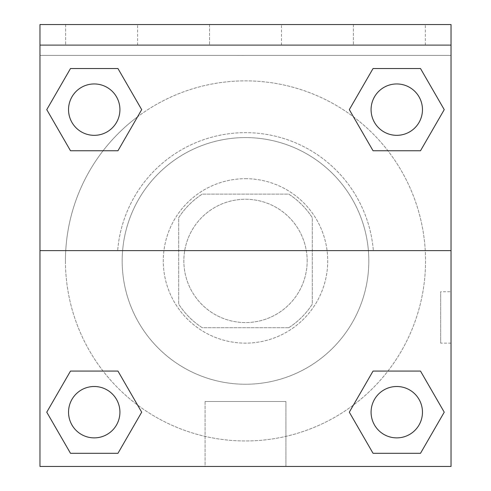 <?xml version="1.0" encoding="UTF-8"?>
<svg xmlns="http://www.w3.org/2000/svg" width="491" height="491" viewBox="0 0 491 491"><rect width="100%" height="100%" fill="white"/><g stroke="black" fill="none" stroke-linecap="round" stroke-linejoin="round"><path stroke-width="0.37" stroke-dasharray="2.46 1.84" d="M307.163 260.917A61.663 61.663 0 0 0 214.671 207.515A61.663 61.663 0 0 0 214.671 314.314A61.663 61.663 0 0 0 307.163 260.917A61.663 61.663 0 0 0 214.671 207.515A61.663 61.663 0 0 0 214.671 314.314A61.663 61.663 0 0 0 307.163 260.917M288.757 327.712L202.243 327.712A79.585 79.585 0 0 1 178.699 304.175L178.699 217.654A79.585 79.585 0 0 1 202.243 194.117L288.757 194.117A79.585 79.585 0 0 1 312.301 217.654L312.301 304.175A79.585 79.585 0 0 1 288.757 327.712L202.243 327.712A79.585 79.585 0 0 1 178.699 304.175L178.699 217.654A79.585 79.585 0 0 1 202.243 194.117L288.757 194.117A79.585 79.585 0 0 1 312.301 217.654L312.301 304.175A79.585 79.585 0 0 1 288.757 327.712M245.5 178.699A82.212 82.212 0 0 1 316.701 302.02A82.212 82.212 0 0 1 174.299 302.02A82.212 82.212 0 0 1 245.5 178.699A82.212 82.212 0 0 0 163.288 260.917A82.212 82.212 0 0 0 245.5 343.129A82.212 82.212 0 0 0 327.712 260.917A82.212 82.212 0 0 0 245.5 178.699M368.821 260.917A123.321 123.321 0 0 0 183.837 154.119A123.321 123.321 0 0 0 183.837 367.716A123.321 123.321 0 0 0 368.821 260.917A123.321 123.321 0 0 0 183.837 154.119A123.321 123.321 0 0 0 183.837 367.716A123.321 123.321 0 0 0 368.821 260.917M39.967 250.637L117.656 250.637L39.967 250.637L39.967 24.55L39.967 55.379L451.033 55.379L451.033 466.45L39.967 466.45L39.967 250.637L373.344 250.637A128.255 128.255 0 0 0 245.5 132.662A128.255 128.255 0 0 0 117.656 250.637A128.255 128.255 0 0 1 245.5 132.662A128.255 128.255 0 0 1 373.344 250.637L451.033 250.637L451.033 466.45L39.967 466.45L39.967 55.379L451.033 55.379L451.033 466.45L39.967 466.45L39.967 55.379L451.033 55.379L451.033 24.55L39.967 24.55L39.967 55.379L451.033 55.379L451.033 24.55L39.967 24.55L451.033 24.55L451.033 45.104L39.967 45.104M387.908 371.079L420.505 371.079L444.238 412.188L420.505 371.079L387.908 371.079L420.505 371.079L444.238 412.188L420.505 453.297L373.043 453.297L349.31 412.188L353.452 405.014M117.957 371.079L141.69 412.188L117.957 371.079L141.69 412.188L117.957 453.297L141.69 412.188L117.957 371.079L141.69 412.188L117.957 453.297L70.495 453.297L46.762 412.188L70.495 371.079L103.092 371.079M451.02 291.752L451.02 343.135L451.033 291.752L451.033 343.135L451.033 291.752L451.033 343.135L451.033 291.752L440.679 291.752L440.679 343.135L440.679 291.752M451.033 250.637L451.033 45.104M422.463 412.188A25.692 25.692 0 0 0 383.925 389.94A25.692 25.692 0 0 0 383.925 434.437A25.692 25.692 0 0 0 422.463 412.188A25.692 25.692 0 0 1 396.771 437.88A25.692 25.692 0 0 1 371.079 412.188A25.692 25.692 0 0 1 396.771 386.497A25.692 25.692 0 0 1 422.463 412.188A25.692 25.692 0 0 0 383.925 389.94A25.692 25.692 0 0 0 383.925 434.437A25.692 25.692 0 0 0 422.463 412.188A25.692 25.692 0 0 0 383.925 389.94A25.692 25.692 0 0 0 383.925 434.437A25.692 25.692 0 0 0 422.463 412.188A25.692 25.692 0 0 0 383.925 389.94A25.692 25.692 0 0 0 383.925 434.437A25.692 25.692 0 0 0 422.463 412.188M422.463 109.64A25.692 25.692 0 0 0 383.925 87.392A25.692 25.692 0 0 0 383.925 131.889A25.692 25.692 0 0 0 422.463 109.64A25.692 25.692 0 0 0 383.925 87.392A25.692 25.692 0 0 0 383.925 131.889A25.692 25.692 0 0 0 422.463 109.64A25.692 25.692 0 0 0 383.925 87.392A25.692 25.692 0 0 0 383.925 131.889A25.692 25.692 0 0 0 422.463 109.64A25.692 25.692 0 0 0 383.925 87.392A25.692 25.692 0 0 0 383.925 131.889A25.692 25.692 0 0 0 422.463 109.64A25.692 25.692 0 0 0 383.925 87.392A25.692 25.692 0 0 0 383.925 131.889A25.692 25.692 0 0 0 422.463 109.64M119.921 109.64A25.692 25.692 0 0 0 81.383 87.392A25.692 25.692 0 0 0 81.383 131.889A25.692 25.692 0 0 0 119.921 109.64A25.692 25.692 0 0 0 81.383 87.392A25.692 25.692 0 0 0 81.383 131.889A25.692 25.692 0 0 0 119.921 109.64A25.692 25.692 0 0 0 81.383 87.392A25.692 25.692 0 0 0 81.383 131.889A25.692 25.692 0 0 0 119.921 109.64A25.692 25.692 0 0 0 81.383 87.392A25.692 25.692 0 0 0 81.383 131.889A25.692 25.692 0 0 0 119.921 109.64A25.692 25.692 0 0 0 81.383 87.392A25.692 25.692 0 0 0 81.383 131.889A25.692 25.692 0 0 0 119.921 109.64M119.921 412.188A25.692 25.692 0 0 0 81.383 389.94A25.692 25.692 0 0 0 81.383 434.437A25.692 25.692 0 0 0 119.921 412.188A25.692 25.692 0 0 0 81.383 389.94A25.692 25.692 0 0 0 81.383 434.437A25.692 25.692 0 0 0 119.921 412.188A25.692 25.692 0 0 0 81.383 389.94A25.692 25.692 0 0 0 81.383 434.437A25.692 25.692 0 0 0 119.921 412.188A25.692 25.692 0 0 0 81.383 389.94A25.692 25.692 0 0 0 81.383 434.437A25.692 25.692 0 0 0 119.921 412.188A25.692 25.692 0 0 0 81.383 389.94A25.692 25.692 0 0 0 81.383 434.437A25.692 25.692 0 0 0 119.921 412.188M65.45 260.917A180.05 180.05 0 0 0 245.5 440.961A180.05 180.05 0 0 0 425.55 260.917A180.05 180.05 0 0 0 245.5 80.868A180.05 180.05 0 0 0 65.45 260.917M245.5 55.379L219.808 55.379L245.5 55.397M205.085 466.45L285.915 466.45L205.085 466.45L205.085 401.503L285.915 401.503L205.085 401.503L285.915 401.503L205.085 401.503L205.085 466.45L285.915 466.45L205.085 466.45M39.967 343.135L39.98 291.752L39.967 343.135M353.403 24.55L425.341 24.55L353.403 24.55L425.341 24.55L353.403 24.55L353.403 45.104L425.341 45.104L353.403 45.104L425.341 45.104L353.403 45.104L353.403 24.55M65.659 24.55L137.597 24.55L65.659 24.55L137.597 24.55L65.659 24.55L65.659 45.104L137.597 45.104L65.659 45.104L137.597 45.104L65.659 45.104L65.659 24.55M209.534 24.55L281.466 24.55L209.534 24.55L281.466 24.55L209.534 24.55L209.534 45.104L281.466 45.104L209.534 45.104L281.466 45.104L209.534 45.104L209.534 24.55M103.092 150.749L70.495 150.749L46.762 109.64L70.495 150.749L103.092 150.749L70.495 150.749L46.762 109.64L70.495 68.537L117.957 68.537L141.69 109.64L137.548 116.815A180.05 180.05 0 0 0 164.933 421.935A180.05 180.05 0 0 0 425.55 260.917A180.05 180.05 0 0 0 137.548 116.815M373.043 150.749L349.31 109.64L373.043 150.749L349.31 109.64L373.043 150.749L349.31 109.64L373.043 68.537L420.505 68.537L444.238 109.64L420.505 150.749L387.908 150.749M46.762 412.188L70.495 453.297L117.957 453.297L141.69 412.188L117.957 453.297L70.495 453.297L46.762 412.188L70.495 453.297L46.762 412.188L70.495 371.079M444.238 412.188L420.505 453.297L444.238 412.188L420.505 371.079L444.238 412.188L420.505 453.297L373.043 453.297L349.31 412.188L373.043 453.297L349.31 412.188L373.043 371.079M349.31 109.64L373.043 68.537L349.31 109.64L373.043 68.537L420.505 68.537L444.238 109.64L420.505 68.537L444.238 109.64L420.505 150.749M46.762 109.64L70.495 68.537L46.762 109.64L70.495 150.749L46.762 109.64L70.495 68.537L117.957 68.537L141.69 109.64L117.957 68.537L141.69 109.64L117.957 150.749M425.341 45.104L425.341 24.55L425.341 45.104M137.597 45.104L137.597 24.55L137.597 45.104M420.505 453.297L373.043 453.297L349.31 412.188M373.043 68.537L420.505 68.537L444.238 109.64M70.495 68.537L117.957 68.537L141.69 109.64M285.915 466.45L285.915 401.503L285.915 466.45M451.02 343.135L440.679 343.135M281.466 45.104L281.466 24.55L281.466 45.104"/><path stroke-width="0.74" d="M353.452 405.014L373.043 371.079L387.908 371.079L373.043 371.079L349.31 412.188L373.043 371.079L420.505 371.079L373.043 371.079L420.505 371.079L444.238 412.188L420.505 453.297L444.238 412.188M70.495 371.079L117.957 371.079L70.495 371.079L46.762 412.188L70.495 371.079L117.957 371.079L141.69 412.188L117.957 453.297L70.495 453.297L117.957 453.297L70.495 453.297L46.762 412.188M137.548 116.815L117.957 150.749L103.092 150.749L117.957 150.749L141.69 109.64L117.957 150.749L70.495 150.749L117.957 150.749L70.495 150.749L46.762 109.64L70.495 68.537L46.762 109.64M420.505 150.749L373.043 150.749L420.505 150.749L444.238 109.64L420.505 150.749L373.043 150.749L349.31 109.64L373.043 68.537L349.31 109.64M451.033 45.104L451.033 24.55L39.967 24.55L39.967 45.104L451.033 45.104L451.033 466.45L39.967 466.45L39.967 45.104M420.505 453.297L373.043 453.297L420.505 453.297L373.043 453.297L349.31 412.188M39.967 250.637L451.033 250.637M373.043 68.537L420.505 68.537L373.043 68.537L420.505 68.537L444.238 109.64M70.495 68.537L117.957 68.537L70.495 68.537L117.957 68.537L141.69 109.64M422.463 412.188A25.692 25.692 0 0 0 383.925 389.94A25.692 25.692 0 0 0 383.925 434.437A25.692 25.692 0 0 0 422.463 412.188M119.921 412.188A25.692 25.692 0 0 0 81.383 389.94A25.692 25.692 0 0 0 81.383 434.437A25.692 25.692 0 0 0 119.921 412.188M422.463 109.64A25.692 25.692 0 0 0 383.925 87.392A25.692 25.692 0 0 0 383.925 131.889A25.692 25.692 0 0 0 422.463 109.64M119.921 109.64A25.692 25.692 0 0 0 81.383 87.392A25.692 25.692 0 0 0 81.383 131.889A25.692 25.692 0 0 0 119.921 109.64M373.043 371.079L387.908 371.079M103.092 371.079L117.957 371.079M387.908 150.749L373.043 150.749M117.957 150.749L103.092 150.749"/></g></svg>
